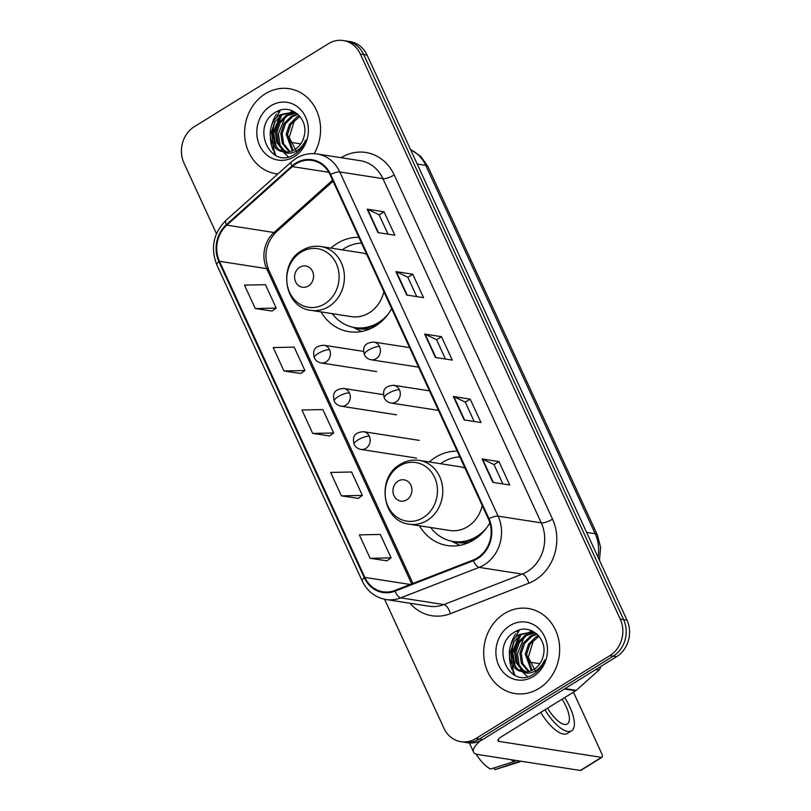 <?xml version="1.0" encoding="UTF-8"?>
<svg xmlns="http://www.w3.org/2000/svg" width="811" height="811" viewBox="0 0 811 811"><rect width="100%" height="100%" fill="white"/><g stroke="black" fill="none" stroke-linecap="round" stroke-linejoin="round"><path stroke-width="1.22" d="M457.232 451.2A47.525 41.797 -81.2 0 0 435.659 457.211A47.525 41.797 -81.2 0 0 429.323 461.976M419.409 525.761A47.525 41.797 -81.2 0 0 447.378 545.539A47.525 41.797 -81.2 0 0 473.705 539.954A47.525 41.797 -81.2 0 0 489.854 522.831M358.867 237.339A47.525 41.797 -81.2 0 0 337.295 243.361A47.525 41.797 -81.2 0 0 330.959 248.115M321.044 311.911A47.525 41.797 -81.2 0 0 349.014 331.679A47.525 41.797 -81.2 0 0 375.341 326.093A47.525 41.797 -81.2 0 0 391.662 308.656M384.607 599.278L443.921 728.227A26.895 23.661 -81.2 0 0 460.942 741.71L467.683 742.754A26.895 23.661 -81.2 0 0 482.586 739.591L616.603 656.677A26.895 23.661 -81.2 0 0 626.994 620.172L367.079 55.087A26.895 23.661 -81.2 0 0 350.058 41.594L346.682 41.077A26.895 23.661 -81.2 0 1 363.713 54.56A26.895 23.661 -81.2 0 0 346.682 41.077L343.317 40.55A26.895 23.661 -81.2 0 0 328.414 43.713L194.397 126.628A26.895 23.661 -81.2 0 0 184.006 163.143L216.466 233.71M460.942 741.71A26.895 23.661 -81.2 0 0 475.844 738.547L609.862 655.633A26.895 23.661 -81.2 0 0 620.253 619.117L623.618 619.645L363.713 54.56L623.618 619.645A26.895 23.661 -81.2 0 1 613.228 656.15A26.895 23.661 -81.2 0 0 623.618 619.645L626.994 620.172M475.844 738.547L479.22 739.074L613.228 656.15L479.22 739.074A26.895 23.661 -81.2 0 1 464.318 742.237A26.895 23.661 -81.2 0 0 479.22 739.074L482.586 739.591M265.349 93.762A43.034 37.853 -81.2 0 0 245.013 139.198A43.034 37.853 -81.2 0 0 275.973 173.747A43.034 37.853 -81.2 0 0 277.849 173.99A43.034 37.853 -81.2 0 1 275.973 173.747A43.034 37.853 -81.2 0 1 245.013 139.198A43.034 37.853 -81.2 0 1 265.349 93.762A43.034 37.853 -81.2 0 1 289.203 88.693A43.034 37.853 -81.2 0 0 265.349 93.762M504.442 613.572A43.034 37.853 -81.2 0 0 484.096 659.019A43.034 37.853 -81.2 0 0 515.056 693.567A43.034 37.853 -81.2 0 0 538.909 688.498A43.034 37.853 -81.2 0 0 559.245 643.062A43.034 37.853 -81.2 0 0 528.285 608.514A43.034 37.853 -81.2 0 0 504.442 613.572A43.034 37.853 -81.2 0 0 484.096 659.019A43.034 37.853 -81.2 0 0 515.056 693.567A43.034 37.853 -81.2 0 0 538.909 688.498A43.034 37.853 -81.2 0 0 559.245 643.062A43.034 37.853 -81.2 0 0 528.285 608.514A43.034 37.853 -81.2 0 0 504.442 613.572M296.045 163.802A28.689 25.242 98.8 0 1 311.941 160.426A28.689 25.242 98.8 0 1 330.107 174.811L488.415 519.02A28.689 25.242 98.8 0 1 473.239 560.006L394.845 590.479A28.689 25.242 98.8 0 1 383.035 591.807A28.689 25.242 98.8 0 1 364.879 577.422L219.477 261.294A28.689 25.242 98.8 0 1 226.816 225.154L292.305 166.61A28.689 25.242 98.8 0 1 296.045 163.802M295.762 163.173A29.409 25.871 -81.2 0 0 291.919 166.052L226.431 224.606A29.409 25.871 -81.2 0 0 218.909 261.639L364.311 577.767A29.409 25.871 -81.2 0 0 395.028 591.148L473.431 560.675A29.409 25.871 -81.2 0 0 488.982 518.665L330.665 174.466A29.409 25.871 -81.2 0 0 295.762 163.173M492.855 482.363L509.713 484.988L498.937 461.571L482.089 458.945L492.855 482.363M502.901 483.924L493.99 464.561L482.586 459.097A7.177 2.058 155.3 0 0 482.089 458.945M494.021 464.612L498.937 461.571M464.135 419.926L480.994 422.541L470.218 399.134L453.369 396.508L464.135 419.926M474.182 421.487L465.271 402.124L453.866 396.65A7.177 2.058 155.3 0 0 453.369 396.508M465.301 402.175L470.218 399.134M377.977 232.605L394.835 235.22L384.069 211.813L367.211 209.187L377.977 232.605M388.023 234.166L379.112 214.803L367.707 209.329A7.177 2.058 155.3 0 0 367.211 209.187M379.142 214.854L384.069 211.813M406.696 295.042L423.555 297.667L412.779 274.25L395.93 271.624L406.696 295.042M416.742 296.603L407.832 277.24L396.427 271.776A7.177 2.058 155.3 0 0 395.93 271.624M407.862 277.291L412.779 274.25M435.416 357.479L452.274 360.104L441.498 336.687L424.65 334.071L435.416 357.479M445.462 359.04L436.551 339.687L425.146 334.213A7.177 2.058 155.3 0 0 424.65 334.071M436.582 339.738L441.498 336.687M314.171 153.664A43.034 37.853 -81.2 0 0 289.203 88.693A43.034 37.853 -81.2 0 1 314.171 153.664M620.253 619.117L360.337 54.033A26.895 23.661 -81.2 0 0 343.317 40.55M370.13 558.303L391.095 557.856L380.318 534.439L359.364 534.885L370.13 558.303L386.938 560.807M283.972 370.982L304.936 370.536L294.16 347.118L273.206 347.564L283.972 370.982L300.78 373.486M255.252 308.535L276.216 308.099L265.44 284.681L244.486 285.117L255.252 308.535L272.06 311.049M341.411 495.856L362.375 495.42L351.599 472.002L330.645 472.438L341.411 495.856L358.219 498.37M312.691 433.419L333.656 432.983L322.879 409.565L301.925 410.001L312.691 433.419L329.499 435.933M333.656 432.983L329.378 436.014M304.936 370.536L300.658 373.567M276.216 308.099L271.938 311.13M362.375 495.42L358.097 498.451M391.095 557.856L386.817 560.888M292.254 150.866L286.171 134.281L289.486 124.286L296.816 117.058L299.381 115.811M293.004 150.542L287.51 134.484L290.825 124.488L299.867 116.378M289.304 151.758L282.299 143.517L280.829 133.45L284.134 123.454L291.463 116.226L297.536 113.986M290.034 151.596L283.637 143.729L282.157 133.653L285.472 123.657L292.801 116.429L297.972 114.381M286.445 152.083L282.694 150.116L276.946 142.685L275.476 132.619L278.781 122.623L286.111 115.395L295.184 112.891M287.155 152.052L284.032 150.329L278.285 142.898L276.815 132.822L280.119 122.826L287.449 115.598L295.833 113.114M282.775 151.728A20.265 17.822 -81.2 0 0 283.688 151.9A20.265 17.822 -81.2 0 0 294.91 149.518A20.265 17.822 -81.2 0 0 304.155 135.984C309.001 118.741 290.551 103.068 276.409 111.766C250.295 124.914 269.404 169.387 293.268 155.134L294.484 154.435C299.685 151.13 303.385 146.365 305.605 140.131C303.152 145.727 299.512 149.66 294.697 151.931C290.551 153.755 286.577 153.695 282.775 151.728C267.701 149.548 265.288 122.42 280.758 114.564L292.538 112.263L297.13 113.652M284.347 151.992L278.68 149.488L272.932 142.067L271.462 131.99L274.767 121.995L282.096 114.767L293.207 112.384M297.069 152.59L289.223 137.444L294.596 119.906M270.884 105.775A29.226 25.709 -81.2 0 0 259.591 145.453A29.226 25.709 -81.2 0 0 294.292 156.665A29.226 25.709 -81.2 0 0 305.575 116.997A29.226 25.709 -81.2 0 0 270.884 105.775M280.008 111.056A44.828 39.435 -81.2 0 0 276.46 117.909M275.142 121.407A44.828 39.435 -81.2 0 0 272.658 141.347M273.013 144.611A44.828 39.435 -81.2 0 0 274.716 152.174M275 153.056A44.828 39.435 -81.2 0 0 275.862 155.408M276.277 147.359L273.723 133.105L281.863 114.909M274.909 145.666L273.054 132.994L279.836 116.308M288.351 156.878L283.333 152.012M283.08 151.667L281.518 149.183M280.261 146.497L278.406 133.835L285.188 117.139M287.601 114.615L290.52 112.283M290.804 112.08L292.67 110.955M279.045 110.59A35.866 31.548 -81.2 0 0 277.92 112.05M276.581 114.006A35.866 31.548 -81.2 0 0 271.624 125.411M270.357 137.535A35.866 31.548 -81.2 0 0 273.114 150.197M273.804 151.799A35.866 31.548 -81.2 0 0 275.689 155.317M300.749 143.892L290.074 142.229M308.373 285.969A10.756 9.468 -81.2 0 0 312.529 271.361A10.756 9.468 -81.2 0 0 299.756 267.235A10.756 9.468 -81.2 0 0 295.599 281.833A10.756 9.468 -81.2 0 0 308.373 285.969M310.968 310.339A32.278 28.395 -81.2 0 0 328.85 306.538A32.278 28.395 -81.2 0 0 344.107 272.466A32.278 28.395 -81.2 0 0 320.882 246.544C314.181 245.581 307.845 246.899 301.874 250.528C277.474 263.798 283.941 307.734 310.968 310.339L351.356 316.625A32.278 28.395 -81.2 0 0 369.238 312.823A32.278 28.395 -81.2 0 0 383.867 291.707M366.663 254.299A32.278 28.395 -81.2 0 0 361.28 252.829L320.882 246.544M332.267 313.654A42.588 37.468 -81.2 0 0 354.833 327.593A42.588 37.468 -81.2 0 0 378.423 322.585A42.588 37.468 -81.2 0 0 388.378 313.847M361.493 243.067A42.588 37.468 -81.2 0 0 344.32 248.44A42.588 37.468 -81.2 0 0 342.181 249.859M354.833 327.593L356.516 327.857A42.588 37.468 -81.2 0 0 379.264 323.356M361.574 331.476A46.622 41.016 98.8 0 1 360.003 330.746L352.998 327.259M406.737 499.819A10.756 9.468 -81.2 0 0 410.893 485.221A10.756 9.468 -81.2 0 0 398.12 481.095A10.756 9.468 -81.2 0 0 393.964 495.693A10.756 9.468 -81.2 0 0 406.737 499.819M409.332 524.2A32.278 28.395 -81.2 0 0 427.215 520.398A32.278 28.395 -81.2 0 0 442.471 486.316A32.278 28.395 -81.2 0 0 419.246 460.405C412.546 459.431 406.21 460.76 400.239 464.389C375.838 477.649 382.305 521.585 409.332 524.2L449.72 530.475A32.278 28.395 -81.2 0 0 467.602 526.684A32.278 28.395 -81.2 0 0 482.231 505.567M465.027 468.15A32.278 28.395 -81.2 0 0 459.644 466.69L419.246 460.405M430.631 527.505A42.588 37.468 -81.2 0 0 453.197 541.454A42.588 37.468 -81.2 0 0 476.787 536.446A42.588 37.468 -81.2 0 0 486.742 527.708M459.857 456.917A42.588 37.468 -81.2 0 0 442.684 462.3A42.588 37.468 -81.2 0 0 440.545 463.72M453.197 541.454L454.88 541.718A42.588 37.468 -81.2 0 0 477.628 537.217M459.938 545.337A46.622 41.016 98.8 0 1 458.367 544.607L451.362 541.119M518.138 630.411A35.866 31.548 -81.2 0 0 517.012 631.86M515.664 633.817A35.866 31.548 -81.2 0 0 510.707 645.221M509.44 657.346A35.866 31.548 -81.2 0 0 512.197 670.018M512.897 671.62A35.866 31.548 -81.2 0 0 514.772 675.127M480.386 740.808A35.866 10.269 155.3 0 0 473.553 752.061A35.866 10.269 155.3 0 0 477.922 754.524L580.321 770.45L601.488 757.362L499.089 741.436A8.962 2.565 -24.7 0 1 497.995 740.818A8.962 2.565 -24.7 0 1 501.928 736.418L575.678 690.779L564.334 689.015M601.488 757.362A4.481 1.703 58.3 0 0 602.046 757.271L580.889 770.359A4.481 1.703 -121.7 0 1 580.321 770.45M602.046 757.271A4.481 1.703 58.3 0 0 601.792 753.784L573.448 692.158M539.842 663.712L529.157 662.05M600.586 666.591A4.481 3.943 98.8 0 1 599.015 670.008L576.266 690.343A4.481 3.943 98.8 0 1 575.678 690.779M547.587 708.165A22.414 8.515 58.3 0 0 567.355 723.97A22.414 8.515 58.3 0 0 566.098 706.543A22.414 8.515 58.3 0 0 562.043 699.224M540.744 712.393A30.483 11.577 58.3 0 0 567.376 733.448L571.603 730.833A30.483 11.577 58.3 0 0 569.89 707.141A30.483 11.577 58.3 0 0 564.649 697.602M544.972 709.777A30.483 11.577 58.3 0 0 571.603 730.833M510.95 759.664A29.591 11.242 58.3 0 0 514.387 761.458L490.675 769.01A23.316 8.86 58.3 0 1 476.087 754.078M516.019 760.454L514.387 761.458M494.092 767.926L494.892 769.669L520.236 761.103M518.604 762.117A29.591 11.242 58.3 0 0 519.364 761.945A29.591 11.242 58.3 0 0 520.348 761.488L520.824 761.194M531.337 670.687L525.264 654.092L528.579 644.096L535.909 636.868L538.474 635.631M532.097 670.362L526.603 654.305L529.918 644.309L538.95 636.199M528.387 671.579L521.392 663.337L519.912 653.26L523.227 643.265L530.556 636.037L536.629 633.807M529.117 671.417L522.73 663.54L521.25 653.473L524.565 643.478L531.894 636.25L537.064 634.192M525.528 671.903L521.777 669.927L516.039 662.506L514.559 652.429L517.874 642.434L525.204 635.206L534.277 632.702M526.238 671.863L523.115 670.139L517.377 662.709L515.897 652.642L519.212 642.647L526.542 635.418L534.925 632.925M521.858 671.549A20.265 17.822 -81.2 0 0 522.771 671.711A20.265 17.822 -81.2 0 0 534.003 669.328A20.265 17.822 -81.2 0 0 543.248 655.795C548.094 638.561 529.644 622.878 515.502 631.587C489.378 644.735 508.497 689.198 532.361 674.945L533.567 674.245C538.768 670.95 542.478 666.176 544.688 659.951C542.235 665.547 538.605 669.47 533.79 671.741C529.644 673.566 525.67 673.505 521.858 671.549C506.784 669.359 504.381 642.241 519.851 634.374L531.631 632.083L536.223 633.462M523.44 671.802L517.773 669.308L512.025 661.877L510.545 651.811L513.86 641.805L521.189 634.587L532.3 632.195M536.152 672.41L528.306 657.255L533.679 639.727M509.967 625.595A29.226 25.709 -81.2 0 0 498.684 665.263A29.226 25.709 -81.2 0 0 533.374 676.486A29.226 25.709 -81.2 0 0 544.668 636.807A29.226 25.709 -81.2 0 0 509.967 625.595M519.101 630.867A44.828 39.435 -81.2 0 0 515.553 637.73M514.235 641.217A44.828 39.435 -81.2 0 0 511.741 661.158M512.096 664.432A44.828 39.435 -81.2 0 0 513.809 671.995M514.093 672.866A44.828 39.435 -81.2 0 0 514.955 675.218M515.36 667.169L512.805 652.916L520.956 634.719M513.992 665.476L512.136 652.814L518.918 636.118M527.434 676.688L522.416 671.832M522.162 671.488L520.611 668.994M519.344 666.307L517.489 653.646L524.271 636.959M526.684 634.425L529.603 632.093M529.897 631.901L531.752 630.765M597.971 557.086A35.866 31.548 -81.2 0 0 595.193 533.75L425.745 165.343A35.866 31.548 -81.2 0 0 410.579 149.66M417.189 164.015L425.745 165.343A17.933 5.13 -24.7 0 1 427.934 166.579L597.372 534.976A17.933 5.13 -24.7 0 0 595.193 533.75L586.627 532.411M367.079 55.087L360.337 54.033M616.603 656.677L609.862 655.633M341.076 157.699A44.828 39.435 98.8 0 1 394.207 174.953L552.524 519.152A8.962 2.565 -24.7 0 1 541.261 522.862L382.944 178.663A35.866 31.548 -81.2 0 0 360.236 160.679L317.091 153.968A35.866 31.548 98.8 0 1 339.789 171.952A8.962 2.565 155.3 0 0 330.665 174.466M552.524 519.152A44.828 39.435 98.8 0 1 535.209 579.997A44.828 39.435 98.8 0 1 528.813 583.2L450.409 613.674A44.828 39.435 98.8 0 1 409.971 603.252M527.403 571.542A35.866 31.548 -81.2 0 0 541.261 522.862L498.106 516.151A35.866 31.548 98.8 0 1 479.139 567.386L400.735 597.859A35.866 31.548 98.8 0 1 385.985 599.522L429.131 606.233A35.866 31.548 -81.2 0 0 443.891 604.57L522.284 574.097A35.866 31.548 -81.2 0 0 527.403 571.542M317.091 153.968C309.69 152.894 302.696 154.364 296.096 158.368L291.321 161.936A8.962 2.909 48.2 0 0 291.919 166.052M291.321 161.936L225.833 220.491C213.364 233.233 210.343 248.004 216.79 264.791A8.962 2.565 -24.7 0 1 218.909 261.639M364.311 577.767A8.962 2.565 155.3 0 0 362.193 580.919C367.271 591.341 375.199 597.535 385.985 599.522M395.028 591.148A8.962 3.802 68.8 0 0 400.735 597.859L443.891 604.57A8.962 3.802 -111.2 0 1 450.409 613.674M225.833 220.491A8.962 2.909 48.2 0 0 226.431 224.606M473.431 560.675A8.962 3.802 68.8 0 0 479.139 567.386L522.284 574.097A8.962 3.802 -111.2 0 1 528.813 583.2M488.982 518.665A8.962 2.565 -24.7 0 1 498.106 516.151L339.789 171.952L382.944 178.663A8.962 2.565 -24.7 0 0 394.207 174.953M364.879 577.422L410.275 584.478M292.305 166.61L328.779 172.277M226.816 225.154L274.006 232.493A28.689 25.242 -81.2 0 0 266.667 268.634L411.694 583.93M332.561 180.154L274.006 232.493A16.139 5.231 -131.8 0 0 276.196 232.058C265.886 242.783 263.372 255.343 268.634 269.749L412.931 583.444M219.477 261.294L266.667 268.634A16.139 4.623 -24.7 0 1 268.634 269.749M435.882 357.56L425.146 334.213M407.163 295.113L396.427 271.776M378.443 232.676L367.707 209.329M464.602 419.997L453.866 396.65M493.321 482.433L482.586 459.097M324.816 303.79A29.652 26.084 -81.2 0 0 336.271 263.545A29.652 26.084 -81.2 0 0 301.074 252.17A29.652 26.084 -81.2 0 0 289.618 292.416A29.652 26.084 -81.2 0 0 324.816 303.79M354.417 327.532A42.993 37.813 -81.2 0 0 370.769 328.546M423.18 517.651A29.652 26.084 -81.2 0 0 434.635 477.405A29.652 26.084 -81.2 0 0 399.438 466.031A29.652 26.084 -81.2 0 0 387.982 506.267A29.652 26.084 -81.2 0 0 423.18 517.651M452.781 541.383A42.993 37.813 -81.2 0 0 469.133 542.407M379.548 346.561A8.962 7.887 -81.2 0 0 373.881 342.06C363.206 342.81 362.821 348.436 364.352 354.671A8.962 2.565 -24.7 0 1 368.285 350.271A8.962 2.565 155.3 0 1 379.548 346.561A8.962 7.887 -81.2 0 1 376.091 358.726A8.962 7.887 -81.2 0 1 371.124 359.78C367.89 359.111 365.629 357.398 364.352 354.671M399.438 389.797A8.962 7.887 -81.2 0 0 393.761 385.306C383.096 386.046 382.711 391.672 384.242 397.907A8.962 2.565 -24.7 0 1 388.175 393.507A8.962 2.565 155.3 0 1 399.438 389.797A8.962 7.887 -81.2 0 1 395.981 401.962A8.962 7.887 -81.2 0 1 391.014 403.026C387.78 402.347 385.519 400.644 384.242 397.907M329.55 349.723A8.962 7.887 -81.2 0 0 323.873 345.233C313.198 345.983 312.813 351.609 314.344 357.833A8.962 2.565 -24.7 0 1 318.277 353.434A8.962 2.565 155.3 0 1 329.55 349.723A8.962 7.887 -81.2 0 1 326.083 361.899A8.962 7.887 -81.2 0 1 321.115 362.953C317.882 362.274 315.631 360.571 314.344 357.833M349.429 392.97A8.962 7.887 -81.2 0 0 343.763 388.469C333.088 389.219 332.703 394.845 334.233 401.08A8.962 2.565 -24.7 0 1 338.167 396.67A8.962 2.565 155.3 0 1 349.429 392.97A8.962 7.887 -81.2 0 1 345.973 405.135A8.962 7.887 -81.2 0 1 341.005 406.189C337.771 405.51 335.511 403.807 334.233 401.08M369.319 436.206A8.962 7.887 -81.2 0 0 363.642 431.705C352.978 432.456 352.592 438.082 354.123 444.316A8.962 2.565 -24.7 0 1 358.056 439.917A8.962 2.565 155.3 0 1 369.319 436.206A8.962 7.887 -81.2 0 1 365.862 448.371A8.962 7.887 -81.2 0 1 360.895 449.426C357.661 448.757 355.4 447.054 354.123 444.316M499.089 741.436L498.238 739.581M565.014 688.6L576.266 690.343M599.015 670.008L595.852 669.511M410.498 149.477L420.767 156.341L427.934 166.579M599.461 560.31L600.616 547.425L597.372 534.976M216.79 264.791L362.193 580.919M333.047 181.228L276.196 232.058M409.585 347.615L373.881 342.06M418.577 367.16L371.124 359.78M429.475 390.851L393.761 385.306M438.457 410.396L391.014 403.026M363.541 351.396L323.873 345.233M376.74 371.6L321.115 362.953M383.431 394.643L343.763 388.469M396.63 414.837L341.005 406.189M419.267 440.363L363.642 431.705M416.519 458.083L360.895 449.426M473.553 752.061L469.366 742.947M495.115 769.598L519.364 761.945"/></g></svg>
